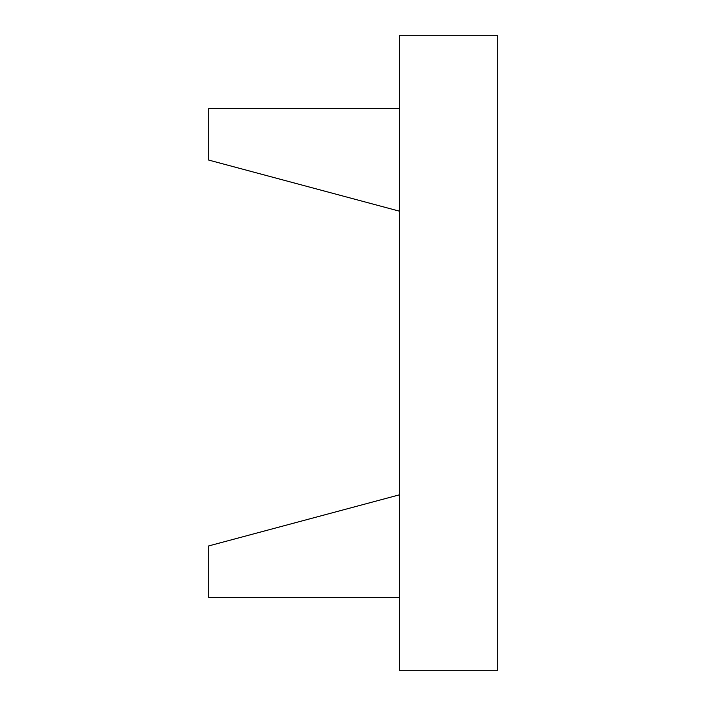 <?xml version="1.0" encoding="UTF-8"?>
<svg xmlns="http://www.w3.org/2000/svg" width="706" height="706" viewBox="0 0 706 706"><rect width="100%" height="100%" fill="white"/><g stroke="black" fill="none" stroke-linecap="round" stroke-linejoin="round"><path stroke-width="1.06" d="M399.561 108.618L208.685 108.618L208.685 160.068L399.561 211.209M399.561 597.382L208.685 597.382L208.685 545.932L399.561 494.791M399.561 35.3L399.561 670.7L497.315 670.7L497.315 35.3L399.561 35.3"/></g></svg>
